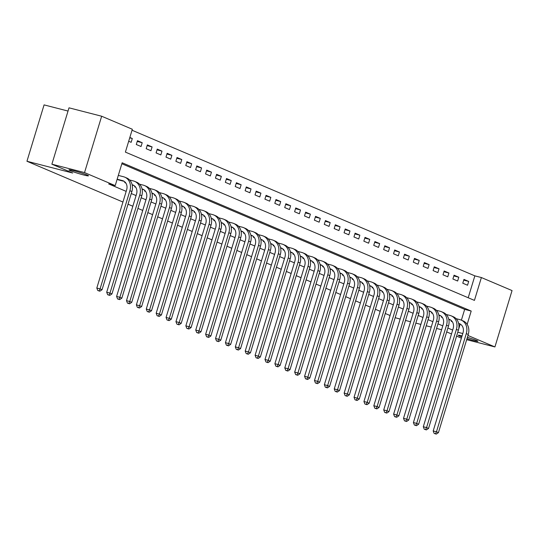 <?xml version="1.0" encoding="UTF-8"?>
<svg xmlns="http://www.w3.org/2000/svg" width="539" height="539" viewBox="0 0 539 539"><rect width="100%" height="100%" fill="white"/><g stroke="black" fill="none" stroke-linecap="round" stroke-linejoin="round"><path stroke-width="0.81" d="M467.387 337.34A10.214 0.694 16.9 0 1 477.884 341.248A10.214 0.694 16.9 0 1 473.181 340.432A10.214 0.694 16.9 0 1 466.99 338.66M73.634 170.695A10.214 0.694 16.9 0 1 83.585 173.693A10.214 0.694 16.9 0 1 88.47 175.815A10.214 0.694 16.9 0 1 83.767 175A10.214 0.694 16.9 0 1 73.816 171.995A10.214 0.694 16.9 0 1 68.925 169.879A10.214 0.694 16.9 0 1 73.634 170.695M68.029 111.054L44.077 104.889L26.95 161.255L122.939 202.037M26.95 161.255L72.664 173.019L51.885 164.193L69.012 107.827L101.662 116.229L132.331 129.259L125.392 152.106L474.435 300.391L481.381 277.545L512.05 290.575L494.923 346.934L467.953 335.48M468.202 297.744L474.852 275.86L132.035 130.229M474.852 275.86L481.381 277.545M128.68 141.272L131.152 142.323L132.311 138.51L129.838 137.465M136.3 144.506L141.05 146.52L142.202 142.714L137.452 140.699L136.3 144.506M146.19 148.71L150.94 150.725L152.099 146.918L147.349 144.903L146.19 148.71M156.088 152.914L160.831 154.929L161.99 151.122L157.24 149.101L156.088 152.914M165.978 157.112L170.728 159.133L171.887 155.326L167.137 153.305L165.978 157.112M175.869 161.316L180.619 163.337L181.778 159.531L177.028 157.509L175.869 161.316M185.766 165.52L190.516 167.541L191.675 163.728L186.925 161.713L185.766 165.52M195.657 169.724L200.407 171.739L201.566 167.932L196.816 165.918L195.657 169.724M205.554 173.929L210.304 175.943L211.456 172.136L206.713 170.122L205.554 173.929M215.445 178.133L220.195 180.147L221.354 176.341L216.604 174.319L215.445 178.133M225.342 182.337L230.092 184.351L231.244 180.545L226.495 178.524L225.342 182.337M235.233 186.534L239.983 188.556L241.142 184.749L236.392 182.728L235.233 186.534M245.13 190.739L249.874 192.76L251.033 188.946L246.283 186.932L245.13 190.739M255.021 194.943L259.771 196.957L260.93 193.151L256.18 191.136L255.021 194.943M264.912 199.147L269.662 201.162L270.821 197.355L266.071 195.34L264.912 199.147M274.809 203.351L279.559 205.366L280.711 201.559L275.968 199.538L274.809 203.351M284.7 207.555L289.45 209.57L290.609 205.763L285.859 203.742L284.7 207.555M294.597 211.753L299.347 213.774L300.499 209.967L295.756 207.946L294.597 211.753M304.488 215.957L309.238 217.978L310.397 214.165L305.647 212.15L304.488 215.957M314.385 220.161L319.135 222.183L320.287 218.369L315.537 216.355L314.385 220.161M324.276 224.365L329.026 226.38L330.185 222.573L325.435 220.559L324.276 224.365M334.173 228.57L338.916 230.584L340.075 226.778L335.325 224.763L334.173 228.57M344.064 232.774L348.814 234.788L349.973 230.982L345.223 228.96L344.064 232.774M353.955 236.971L358.704 238.993L359.863 235.186L355.113 233.165L353.955 236.971M363.852 241.176L368.602 243.197L369.754 239.383L365.011 237.369L363.852 241.176M373.743 245.38L378.493 247.401L379.651 243.588L374.901 241.573L373.743 245.38M383.64 249.584L388.39 251.598L389.542 247.792L384.799 245.777L383.64 249.584M393.531 253.788L398.281 255.803L399.439 251.996L394.689 249.981L393.531 253.788M403.428 257.992L408.178 260.007L409.33 256.2L404.58 254.179L403.428 257.992M413.319 262.19L418.069 264.211L419.227 260.404L414.478 258.383L413.319 262.19M423.216 266.394L427.959 268.415L429.118 264.609L424.368 262.587L423.216 266.394M433.107 270.598L437.857 272.619L439.015 268.806L434.266 266.792L433.107 270.598M442.997 274.802L447.747 276.817L448.906 273.01L444.156 270.996L442.997 274.802M452.895 279.007L457.645 281.021L458.797 277.214L454.054 275.2L452.895 279.007M462.785 283.211L467.535 285.225L468.694 281.419L463.944 279.397L462.785 283.211M467.158 324.357L471.201 311.057L122.151 162.771L115.211 185.618L108.676 183.94L126.18 191.379M131.28 193.541L136.077 195.576M141.171 197.746L145.968 199.78M151.061 201.95L155.859 203.985M160.959 206.147L165.756 208.189M170.85 210.351L175.647 212.393M180.747 214.556L185.544 216.597M190.638 218.76L195.435 220.795M200.535 222.964L205.332 224.999M210.426 227.168L215.223 229.203M220.323 231.366L225.113 233.407M230.214 235.57L235.011 237.611M240.104 239.774L244.901 241.816M250.002 243.978L254.799 246.013M259.892 248.183L264.689 250.217M269.79 252.387L274.587 254.421M279.68 256.591L284.477 258.626M289.578 260.788L294.375 262.83M299.468 264.993L304.265 267.034M309.366 269.197L314.156 271.238M319.256 273.401L324.054 275.436M329.147 277.605L333.944 279.64M339.044 281.809L343.842 283.844M348.935 286.007L353.732 288.048M358.833 290.211L363.63 292.253M368.723 294.415L373.52 296.457M378.621 298.619L383.418 300.654M388.511 302.824L393.308 304.858M398.402 307.028L403.199 309.063M408.299 311.225L413.096 313.267M418.19 315.43L422.987 317.471M428.087 319.634L432.884 321.675M437.978 323.838L442.775 325.873M447.875 328.042L452.672 330.077M458.655 329.161L460.178 324.161M461.391 320.173L464.665 309.379L121.854 163.741M117.111 179.352L119.645 180.188M124.92 181.953L124.725 182.586L125.856 183.071M134.817 186.157L134.622 186.79L135.747 187.269M144.708 190.355L144.513 190.995L145.645 191.473M154.599 194.559L154.41 195.199L155.535 195.677M164.496 198.763L164.301 199.403L165.433 199.881M174.387 202.967L174.198 203.607L175.323 204.086M184.284 207.171L184.089 207.805L185.221 208.29M194.175 211.376L193.979 212.009L195.111 212.487M204.072 215.573L203.877 216.213L205.002 216.691M213.963 219.777L213.767 220.417L214.899 220.896M223.86 223.981L223.665 224.622L224.79 225.1M233.751 228.186L233.555 228.826L234.687 229.304M243.641 232.39L243.453 233.023L244.578 233.508M253.539 236.594L253.343 237.227L254.475 237.706M263.43 240.798L263.241 241.432L264.366 241.91M273.327 244.996L273.132 245.636L274.263 246.114M283.218 249.2L283.022 249.84L284.154 250.318M293.115 253.404L292.92 254.044L294.045 254.523M303.006 257.608L302.81 258.242L303.942 258.727M312.903 261.813L312.708 262.446L313.833 262.931M322.794 266.017L322.598 266.65L323.73 267.128M332.684 270.214L332.496 270.854L333.621 271.333M342.582 274.418L342.386 275.058L343.518 275.537M352.472 278.623L352.284 279.263L353.409 279.741M362.37 282.827L362.174 283.467L363.306 283.945M372.26 287.031L372.065 287.664L373.197 288.149M382.158 291.235L381.962 291.868L383.088 292.347M392.048 295.433L391.853 296.073L392.985 296.551M401.946 299.637L401.75 300.277L402.876 300.755M411.836 303.841L411.641 304.481L412.773 304.959M421.727 308.045L421.538 308.685L422.664 309.164M431.624 312.249L431.429 312.883L432.561 313.368M441.515 316.454L441.326 317.087L442.452 317.565M451.412 320.651L451.217 321.291L452.349 321.77M400.16 319.075L395.168 317.687M390.068 315.517L385.27 313.482M380.177 311.32L375.38 309.278M370.28 307.115L365.482 305.074M360.389 302.911L355.592 300.87M350.498 298.707L345.701 296.672M340.601 294.503L335.804 292.468M330.71 290.299L325.913 288.264M320.813 286.094L316.016 284.06M310.922 281.897L306.125 279.856M301.025 277.693L296.228 275.651M291.134 273.489L286.337 271.454M281.237 269.284L276.44 267.25M271.346 265.08L266.549 263.045M261.455 260.876L256.658 258.841M251.558 256.679L246.761 254.637M241.667 252.474L236.87 250.433M231.77 248.27L226.973 246.229M221.879 244.066L217.082 242.031M211.982 239.862L207.185 237.827M202.091 235.658L197.294 233.623M192.194 231.46L187.404 229.419M182.303 227.256L177.506 225.214M172.413 223.052L167.616 221.01M162.515 218.847L157.718 216.813M152.625 214.643L147.827 212.609M142.727 210.439L137.93 208.404M132.837 206.242L128.039 204.2M51.885 164.193L84.535 172.588L101.662 116.229M466.68 339.671L494.923 346.934M461.761 336.915A10.214 0.694 16.9 0 1 458.339 335.312A10.214 0.694 16.9 0 1 462.078 335.885M441.596 329.753L436.583 328.446M431.24 327.072L426.221 325.778M420.885 324.404L415.859 323.11M410.523 321.736L405.496 320.449M461.384 338.155L456.587 336.12M451.493 333.958L446.696 331.916M457.766 332.24L462.792 333.533M115.211 185.618L84.535 172.588M464.665 309.379L471.201 311.057M129.724 137.849L132.311 138.51M463.722 280.139L468.694 281.419M453.825 275.934L458.797 277.214M443.934 271.73L448.906 273.01M434.036 267.526L439.015 268.806M424.146 263.328L429.118 264.609M414.255 259.124L419.227 260.404M404.358 254.92L409.33 256.2M394.467 250.716L399.439 251.996M384.57 246.512L389.542 247.792M374.679 242.307L379.651 243.588M364.782 238.11L369.754 239.383M354.891 233.906L359.863 235.186M344.994 229.702L349.973 230.982M335.103 225.497L340.075 226.778M325.212 221.293L330.185 222.573M315.315 217.089L320.287 218.369M305.424 212.892L310.397 214.165M295.527 208.687L300.499 209.967M285.636 204.483L290.609 205.763M275.739 200.279L280.711 201.559M265.848 196.075L270.821 197.355M255.951 191.871L260.93 193.151M246.06 187.666L251.033 188.946M236.17 183.469L241.142 184.749M226.272 179.265L231.244 180.545M216.382 175.06L221.354 176.341M206.484 170.856L211.456 172.136M196.594 166.652L201.566 167.932M186.696 162.448L191.675 163.728M176.805 158.25L181.778 159.531M166.908 154.046L171.887 155.326M157.017 149.842L161.99 151.122M147.127 145.638L152.099 146.918M137.229 141.434L142.202 142.714M118.29 179.858L124.165 181.353M117.152 179.218L122.42 180.572A7.977 6.724 113 0 1 123.229 180.841A7.977 6.724 113 0 1 126.638 189.869L96.811 288.042L100.072 288.884L129.906 190.705A11.966 10.079 -67 0 0 124.785 177.169A11.966 10.079 -67 0 0 123.579 176.765L118.31 175.404M99.088 290.865L97.781 290.528L99.877 291.201L99.088 290.865L100.072 288.884L102.053 289.726L131.88 191.547A11.966 10.079 -67 0 0 126.766 178.011L124.785 177.169M102.053 289.726L99.877 291.201M97.781 290.528L96.811 288.042M132.23 185.079L134.063 185.551M132.149 184.729L132.318 184.776A7.977 6.724 113 0 1 133.12 185.045A7.977 6.724 113 0 1 136.535 194.067L106.702 292.246L109.969 293.088L139.796 194.909A11.966 10.079 -67 0 0 134.683 181.373A11.966 10.079 -67 0 0 133.47 180.963L129.603 179.972M108.979 295.069L107.672 294.732L109.774 295.406L108.979 295.069L109.969 293.088L111.95 293.93L141.777 195.751A11.966 10.079 -67 0 0 136.663 182.216L134.683 181.373M111.95 293.93L109.774 295.406M107.672 294.732L106.702 292.246M142.121 189.283L143.953 189.755M142.04 188.933L142.208 188.973A7.977 6.724 113 0 1 143.017 189.25A7.977 6.724 113 0 1 146.426 198.271L116.599 296.45L119.86 297.292L149.694 199.113A11.966 10.079 -67 0 0 144.573 185.578A11.966 10.079 -67 0 0 143.367 185.167L139.5 184.176M118.876 299.273L117.569 298.936L119.665 299.61L118.876 299.273L119.86 297.292L121.841 298.134L151.668 199.956A11.966 10.079 -67 0 0 146.554 186.42L144.573 185.578M121.841 298.134L119.665 299.61M117.569 298.936L116.599 296.45M152.018 193.488L153.844 193.959M151.937 193.137L152.106 193.178A7.977 6.724 113 0 1 152.908 193.454A7.977 6.724 113 0 1 156.317 202.475L126.49 300.654L129.758 301.496L159.584 203.318A11.966 10.079 -67 0 0 154.471 189.782A11.966 10.079 -67 0 0 153.258 189.371L149.391 188.374M128.767 303.477L127.46 303.14L129.562 303.814L128.767 303.477L129.758 301.496L131.732 302.332L161.565 204.16A11.966 10.079 -67 0 0 156.445 190.624L154.471 189.782M131.732 302.332L129.562 303.814M127.46 303.14L126.49 300.654M161.909 197.692L163.741 198.163M161.828 197.341L161.996 197.382A7.977 6.724 113 0 1 162.805 197.658A7.977 6.724 113 0 1 166.214 206.68L136.387 304.858L139.648 305.701L169.482 207.522A11.966 10.079 -67 0 0 164.361 193.986A11.966 10.079 -67 0 0 163.155 193.575L159.288 192.578M138.664 307.675L137.357 307.345L139.453 308.012L138.664 307.675L139.648 305.701L141.629 306.536L171.456 208.357A11.966 10.079 -67 0 0 166.342 194.822L164.361 193.986M141.629 306.536L139.453 308.012M137.357 307.345L136.387 304.858M171.8 201.896L173.632 202.368M171.725 201.546L171.894 201.586A7.977 6.724 113 0 1 172.696 201.856A7.977 6.724 113 0 1 176.105 210.884L146.278 309.063L149.546 309.898L179.372 211.719A11.966 10.079 -67 0 0 174.259 198.184A11.966 10.079 -67 0 0 173.046 197.779L169.179 196.782M148.555 311.879L147.248 311.542L149.35 312.216L148.555 311.879L149.546 309.898L151.52 310.74L181.353 212.561A11.966 10.079 -67 0 0 176.233 199.026L174.259 198.184M151.52 310.74L149.35 312.216M147.248 311.542L146.278 309.063M181.697 206.1L183.529 206.572M181.616 205.743L181.784 205.79A7.977 6.724 113 0 1 182.593 206.06A7.977 6.724 113 0 1 186.002 215.088L156.169 313.267L159.436 314.102L189.263 215.923A11.966 10.079 -67 0 0 184.149 202.388A11.966 10.079 -67 0 0 182.943 201.984L179.076 200.986M158.453 316.083L157.145 315.746L159.241 316.42L158.453 316.083L159.436 314.102L161.417 314.944L191.244 216.766A11.966 10.079 -67 0 0 186.13 203.23L184.149 202.388M161.417 314.944L159.241 316.42M157.145 315.746L156.169 313.267M191.588 210.298L193.42 210.769M191.513 209.947L191.675 209.994A7.977 6.724 113 0 1 192.484 210.264A7.977 6.724 113 0 1 195.893 219.285L166.066 317.464L169.334 318.306L199.161 220.128A11.966 10.079 -67 0 0 194.047 206.592A11.966 10.079 -67 0 0 192.834 206.181L188.967 205.191M168.343 320.287L167.036 319.95L169.131 320.624L168.343 320.287L169.334 318.306L171.308 319.149L201.141 220.97A11.966 10.079 -67 0 0 196.021 207.434L194.047 206.592M171.308 319.149L169.131 320.624M167.036 319.95L166.066 317.464M201.485 214.502L203.318 214.973M201.404 214.151L201.573 214.192A7.977 6.724 113 0 1 202.374 214.468A7.977 6.724 113 0 1 205.79 223.49L175.957 321.668L179.224 322.511L209.051 224.332A11.966 10.079 -67 0 0 203.937 210.796A11.966 10.079 -67 0 0 202.731 210.385L198.864 209.395M178.234 324.491L176.933 324.155L179.029 324.828L178.234 324.491L179.224 322.511L181.205 323.353L211.032 225.174A11.966 10.079 -67 0 0 205.918 211.638L203.937 210.796M181.205 323.353L179.029 324.828M176.933 324.155L175.957 321.668M211.376 218.706L213.208 219.178M211.301 218.356L211.463 218.396A7.977 6.724 113 0 1 212.272 218.672A7.977 6.724 113 0 1 215.681 227.694L185.854 325.873L189.115 326.715L218.949 228.536A11.966 10.079 -67 0 0 213.828 215A11.966 10.079 -67 0 0 212.622 214.589L208.755 213.592M188.131 328.696L186.824 328.359L188.919 329.033L188.131 328.696L189.115 326.715L191.096 327.55L220.923 229.378A11.966 10.079 -67 0 0 215.809 215.843L213.828 215M191.096 327.55L188.919 329.033M186.824 328.359L185.854 325.873M221.273 222.91L223.099 223.382M221.192 222.56L221.361 222.6A7.977 6.724 113 0 1 222.162 222.876A7.977 6.724 113 0 1 225.578 231.898L195.745 330.077L199.012 330.919L228.839 232.74A11.966 10.079 -67 0 0 223.725 219.205A11.966 10.079 -67 0 0 222.513 218.794L218.645 217.796M198.022 332.9L196.715 332.563L198.817 333.23L198.022 332.9L199.012 330.919L200.993 331.754L230.82 233.576A11.966 10.079 -67 0 0 225.706 220.04L223.725 219.205M200.993 331.754L198.817 333.23M196.715 332.563L195.745 330.077M231.164 227.114L232.996 227.586M231.083 226.764L231.251 226.804A7.977 6.724 113 0 1 232.06 227.081A7.977 6.724 113 0 1 235.469 236.102L205.642 334.281L208.903 335.117L238.737 236.944A11.966 10.079 -67 0 0 233.616 223.409A11.966 10.079 -67 0 0 232.41 222.998L228.543 222.001M207.919 337.097L206.612 336.76L208.708 337.434L207.919 337.097L208.903 335.117L210.884 335.959L240.711 237.78A11.966 10.079 -67 0 0 235.597 224.244L233.616 223.409M210.884 335.959L208.708 337.434M206.612 336.76L205.642 334.281M241.061 231.319L242.887 231.79M240.98 230.962L241.149 231.009A7.977 6.724 113 0 1 241.95 231.278A7.977 6.724 113 0 1 245.36 240.306L215.533 338.485L218.8 339.321L248.627 241.142A11.966 10.079 -67 0 0 243.513 227.606A11.966 10.079 -67 0 0 242.301 227.202L238.433 226.205M217.81 341.302L216.503 340.965L218.605 341.638L217.81 341.302L218.8 339.321L220.774 340.163L250.608 241.984A11.966 10.079 -67 0 0 245.488 228.448L243.513 227.606M220.774 340.163L218.605 341.638M216.503 340.965L215.533 338.485M250.952 235.523L252.784 235.988M250.871 235.166L251.039 235.213A7.977 6.724 113 0 1 251.848 235.482A7.977 6.724 113 0 1 255.257 244.511L225.43 342.683L228.691 343.525L258.518 245.346A11.966 10.079 -67 0 0 253.404 231.81A11.966 10.079 -67 0 0 252.198 231.399L248.331 230.409M227.707 345.506L226.4 345.169L228.496 345.843L227.707 345.506L228.691 343.525L230.672 344.367L260.499 246.188A11.966 10.079 -67 0 0 255.385 232.653L253.404 231.81M230.672 344.367L228.496 345.843M226.4 345.169L225.43 342.683M260.842 239.72L262.675 240.192M260.768 239.37L260.937 239.417A7.977 6.724 113 0 1 261.738 239.687A7.977 6.724 113 0 1 265.148 248.708L235.321 346.887L238.588 347.729L268.415 249.55A11.966 10.079 -67 0 0 263.301 236.015A11.966 10.079 -67 0 0 262.089 235.604L258.221 234.613M237.598 349.71L236.291 349.373L238.393 350.047L237.598 349.71L238.588 347.729L240.562 348.571L270.396 250.392A11.966 10.079 -67 0 0 265.276 236.857L263.301 236.015M240.562 348.571L238.393 350.047M236.291 349.373L235.321 346.887M270.74 243.924L272.572 244.396M270.659 243.574L270.827 243.615A7.977 6.724 113 0 1 271.636 243.891A7.977 6.724 113 0 1 275.045 252.912L245.211 351.091L248.479 351.933L278.306 253.754A11.966 10.079 -67 0 0 273.192 240.219A11.966 10.079 -67 0 0 271.986 239.808L268.119 238.811M247.495 353.914L246.188 353.577L248.284 354.251L247.495 353.914L248.479 351.933L250.46 352.776L280.287 254.597A11.966 10.079 -67 0 0 275.173 241.061L273.192 240.219M250.46 352.776L248.284 354.251M246.188 353.577L245.211 351.091M280.63 248.129L282.463 248.6M280.556 247.778L280.718 247.819A7.977 6.724 113 0 1 281.526 248.095A7.977 6.724 113 0 1 284.936 257.116L255.109 355.295L258.376 356.138L288.203 257.959A11.966 10.079 -67 0 0 283.09 244.423A11.966 10.079 -67 0 0 281.877 244.012L278.009 243.015M257.386 358.118L256.079 357.781L258.174 358.448L257.386 358.118L258.376 356.138L260.35 356.973L290.184 258.801A11.966 10.079 -67 0 0 285.064 245.258L283.09 244.423M260.35 356.973L258.174 358.448M256.079 357.781L255.109 355.295M290.528 252.333L292.36 252.804M290.447 251.982L290.615 252.023A7.977 6.724 113 0 1 291.417 252.299A7.977 6.724 113 0 1 294.833 261.321L264.999 359.5L268.267 360.335L298.094 262.163A11.966 10.079 -67 0 0 292.98 248.627A11.966 10.079 -67 0 0 291.774 248.216L287.907 247.219M267.277 362.316L265.976 361.986L268.072 362.653L267.277 362.316L268.267 360.335L270.248 361.177L300.075 262.998A11.966 10.079 -67 0 0 294.961 249.463L292.98 248.627M270.248 361.177L268.072 362.653M265.976 361.986L264.999 359.5M300.418 256.537L302.251 257.009M300.344 256.187L300.506 256.227A7.977 6.724 113 0 1 301.314 256.497A7.977 6.724 113 0 1 304.724 265.525L274.897 363.704L278.158 364.539L307.991 266.36A11.966 10.079 -67 0 0 302.871 252.825A11.966 10.079 -67 0 0 301.665 252.42L297.797 251.423M277.174 366.52L275.867 366.183L277.962 366.857L277.174 366.52L278.158 364.539L280.139 365.381L309.965 267.203A11.966 10.079 -67 0 0 304.852 253.667L302.871 252.825M280.139 365.381L277.962 366.857M275.867 366.183L274.897 363.704M310.316 260.741L312.142 261.206M310.235 260.384L310.403 260.431A7.977 6.724 113 0 1 311.205 260.701A7.977 6.724 113 0 1 314.621 269.729L284.787 367.901L288.055 368.743L317.882 270.565A11.966 10.079 -67 0 0 312.768 257.029A11.966 10.079 -67 0 0 311.555 256.618L307.688 255.627M287.065 370.724L285.758 370.387L287.86 371.061L287.065 370.724L288.055 368.743L290.036 369.586L319.863 271.407A11.966 10.079 -67 0 0 314.749 257.871L312.768 257.029M290.036 369.586L287.86 371.061M285.758 370.387L284.787 367.901M320.206 264.939L322.039 265.41M320.126 264.588L320.294 264.636A7.977 6.724 113 0 1 321.103 264.905A7.977 6.724 113 0 1 324.512 273.927L294.685 372.105L297.946 372.948L327.779 274.769A11.966 10.079 -67 0 0 322.659 261.233A11.966 10.079 -67 0 0 321.453 260.822L317.586 259.832M296.962 374.928L295.655 374.592L297.75 375.265L296.962 374.928L297.946 372.948L299.927 373.79L329.753 275.611A11.966 10.079 -67 0 0 324.64 262.075L322.659 261.233M299.927 373.79L297.75 375.265M295.655 374.592L294.685 372.105M330.104 269.143L331.93 269.615M330.023 268.793L330.191 268.833A7.977 6.724 113 0 1 330.993 269.109A7.977 6.724 113 0 1 334.402 278.131L304.575 376.31L307.843 377.152L337.67 278.973A11.966 10.079 -67 0 0 332.556 265.437A11.966 10.079 -67 0 0 331.344 265.026L327.476 264.029M306.853 379.133L305.546 378.796L307.648 379.469L306.853 379.133L307.843 377.152L309.817 377.994L339.651 279.815A11.966 10.079 -67 0 0 334.53 266.279L332.556 265.437M309.817 377.994L307.648 379.469M305.546 378.796L304.575 376.31M339.994 273.347L341.827 273.819M339.914 272.997L340.082 273.037A7.977 6.724 113 0 1 340.891 273.313A7.977 6.724 113 0 1 344.3 282.335L314.473 380.514L317.734 381.356L347.561 283.177A11.966 10.079 -67 0 0 342.447 269.641A11.966 10.079 -67 0 0 341.241 269.231L337.374 268.233M316.75 383.337L315.443 383L317.538 383.674L316.75 383.337L317.734 381.356L319.715 382.191L349.541 284.019A11.966 10.079 -67 0 0 344.428 270.484L342.447 269.641M319.715 382.191L317.538 383.674M315.443 383L314.473 380.514M349.885 277.551L351.718 278.023M349.811 277.201L349.973 277.241A7.977 6.724 113 0 1 350.781 277.518A7.977 6.724 113 0 1 354.19 286.539L324.363 384.718L327.631 385.56L357.458 287.381A11.966 10.079 -67 0 0 352.344 273.846A11.966 10.079 -67 0 0 351.132 273.435L347.264 272.438M326.641 387.534L325.334 387.204L327.436 387.871L326.641 387.534L327.631 385.56L329.605 386.396L359.439 288.217A11.966 10.079 -67 0 0 354.318 274.681L352.344 273.846M329.605 386.396L327.436 387.871M325.334 387.204L324.363 384.718M359.782 281.756L361.615 282.227M359.702 281.405L359.87 281.446A7.977 6.724 113 0 1 360.679 281.715A7.977 6.724 113 0 1 364.088 290.743L334.254 388.922L337.522 389.758L367.349 291.579A11.966 10.079 -67 0 0 362.235 278.043A11.966 10.079 -67 0 0 361.029 277.639L357.162 276.642M336.531 391.738L335.231 391.402L337.326 392.075L336.531 391.738L337.522 389.758L339.503 390.6L369.33 292.421A11.966 10.079 -67 0 0 364.216 278.885L362.235 278.043M339.503 390.6L337.326 392.075M335.231 391.402L334.254 388.922M369.673 285.96L371.506 286.431M369.599 285.603L369.761 285.65A7.977 6.724 113 0 1 370.569 285.919A7.977 6.724 113 0 1 373.978 294.948L344.151 393.12L347.419 393.962L377.246 295.783A11.966 10.079 -67 0 0 372.126 282.247A11.966 10.079 -67 0 0 370.92 281.843L367.052 280.846M346.429 395.943L345.122 395.606L347.217 396.28L346.429 395.943L347.419 393.962L349.393 394.804L379.22 296.625A11.966 10.079 -67 0 0 374.106 283.09L372.126 282.247M349.393 394.804L347.217 396.28M345.122 395.606L344.151 393.12M379.571 290.157L381.403 290.629M379.49 289.807L379.658 289.854A7.977 6.724 113 0 1 380.46 290.123A7.977 6.724 113 0 1 383.876 299.145L354.042 397.324L357.31 398.166L387.137 299.987A11.966 10.079 -67 0 0 382.023 286.452A11.966 10.079 -67 0 0 380.817 286.041L376.95 285.05M356.319 400.147L355.019 399.81L357.114 400.484L356.319 400.147L357.31 398.166L359.291 399.008L389.118 300.829A11.966 10.079 -67 0 0 384.004 287.294L382.023 286.452M359.291 399.008L357.114 400.484M355.019 399.81L354.042 397.324M389.461 294.361L391.294 294.833M389.387 294.011L389.549 294.051A7.977 6.724 113 0 1 390.357 294.328A7.977 6.724 113 0 1 393.766 303.349L363.94 401.528L367.2 402.37L397.034 304.191A11.966 10.079 -67 0 0 391.914 290.656A11.966 10.079 -67 0 0 390.708 290.245L386.84 289.254M366.217 404.351L364.91 404.014L367.005 404.688L366.217 404.351L367.2 402.37L369.181 403.212L399.008 305.034A11.966 10.079 -67 0 0 393.894 291.498L391.914 290.656M369.181 403.212L367.005 404.688M364.91 404.014L363.94 401.528M399.359 298.566L401.184 299.037M399.278 298.215L399.446 298.256A7.977 6.724 113 0 1 400.248 298.532A7.977 6.724 113 0 1 403.657 307.553L373.83 405.732L377.098 406.574L406.925 308.396A11.966 10.079 -67 0 0 401.811 294.86A11.966 10.079 -67 0 0 400.598 294.449L396.731 293.452M376.107 408.555L374.8 408.218L376.902 408.892L376.107 408.555L377.098 406.574L379.079 407.41L408.906 309.238A11.966 10.079 -67 0 0 403.792 295.702L401.811 294.86M379.079 407.41L376.902 408.892M374.8 408.218L373.83 405.732M409.249 302.77L411.082 303.241M409.168 302.419L409.337 302.46A7.977 6.724 113 0 1 410.145 302.736A7.977 6.724 113 0 1 413.554 311.758L383.728 409.936L386.989 410.779L416.822 312.6A11.966 10.079 -67 0 0 411.702 299.064A11.966 10.079 -67 0 0 410.496 298.653L406.628 297.656M386.005 412.753L384.698 412.423L386.793 413.09L386.005 412.753L386.989 410.779L388.969 411.614L418.796 313.435A11.966 10.079 -67 0 0 413.682 299.9L411.702 299.064M388.969 411.614L386.793 413.09M384.698 412.423L383.728 409.936M419.14 306.974L420.972 307.446M419.066 306.624L419.234 306.664A7.977 6.724 113 0 1 420.036 306.934A7.977 6.724 113 0 1 423.445 315.962L393.618 414.141L396.886 414.976L426.713 316.804A11.966 10.079 -67 0 0 421.599 303.262A11.966 10.079 -67 0 0 420.386 302.857L416.519 301.86M395.895 416.957L394.588 416.62L396.691 417.294L395.895 416.957L396.886 414.976L398.86 415.818L428.694 317.639A11.966 10.079 -67 0 0 423.573 304.104L421.599 303.262M398.86 415.818L396.691 417.294M394.588 416.62L393.618 414.141M429.037 311.178L430.87 311.65M428.956 310.821L429.125 310.868A7.977 6.724 113 0 1 429.933 311.138A7.977 6.724 113 0 1 433.343 320.166L403.516 418.345L406.777 419.18L436.603 321.001A11.966 10.079 -67 0 0 431.49 307.466A11.966 10.079 -67 0 0 430.284 307.062L426.416 306.064M405.793 421.161L404.486 420.824L406.581 421.498L405.793 421.161L406.777 419.18L408.757 420.022L438.584 321.844A11.966 10.079 -67 0 0 433.471 308.308L431.49 307.466M408.757 420.022L406.581 421.498M404.486 420.824L403.516 418.345M438.928 315.376L440.761 315.847M438.854 315.025L439.015 315.072A7.977 6.724 113 0 1 439.824 315.342A7.977 6.724 113 0 1 443.233 324.37L413.406 422.542L416.674 423.384L446.501 325.206A11.966 10.079 -67 0 0 441.387 311.67A11.966 10.079 -67 0 0 440.174 311.259L436.307 310.269M415.684 425.365L414.376 425.028L416.479 425.702L415.684 425.365L416.674 423.384L418.648 424.227L448.482 326.048A11.966 10.079 -67 0 0 443.361 312.512L441.387 311.67M418.648 424.227L416.479 425.702M414.376 425.028L413.406 422.542M448.825 319.58L450.658 320.051M448.744 319.229L448.913 319.27A7.977 6.724 113 0 1 449.721 319.546A7.977 6.724 113 0 1 453.131 328.568L423.297 426.747L426.565 427.589L456.392 329.41A11.966 10.079 -67 0 0 451.278 315.874A11.966 10.079 -67 0 0 450.072 315.463L446.204 314.473M425.574 429.57L424.274 429.233L426.369 429.906L425.574 429.57L426.565 427.589L428.545 428.431L458.372 330.252A11.966 10.079 -67 0 0 453.259 316.716L451.278 315.874M428.545 428.431L426.369 429.906M424.274 429.233L423.297 426.747M458.716 323.784L460.549 324.256M458.642 323.434L458.804 323.474A7.977 6.724 113 0 1 459.612 323.75A7.977 6.724 113 0 1 463.021 332.772L433.194 430.951L436.462 431.793L466.289 333.614A11.966 10.079 -67 0 0 461.168 320.078A11.966 10.079 -67 0 0 459.962 319.667L456.095 318.67M435.472 433.774L434.164 433.437L436.26 434.111L435.472 433.774L436.462 431.793L438.436 432.635L468.263 334.456A11.966 10.079 -67 0 0 463.149 320.921L461.168 320.078M438.436 432.635L436.26 434.111M434.164 433.437L433.194 430.951M122.42 180.572L123.983 181.232M129.906 190.705L131.88 191.547M132.318 184.776L133.881 185.436M139.796 194.909L141.777 195.751M142.208 188.973L143.772 189.64M149.694 199.113L151.668 199.956M152.106 193.178L153.662 193.845M159.584 203.318L161.565 204.16M161.996 197.382L163.56 198.049M169.482 207.522L171.456 208.357M171.894 201.586L173.45 202.246M179.372 211.719L181.353 212.561M181.784 205.79L183.348 206.45M189.263 215.923L191.244 216.766M191.675 209.994L193.238 210.655M199.161 220.128L201.141 220.97M201.573 214.192L203.136 214.859M209.051 224.332L211.032 225.174M211.463 218.396L213.026 219.063M218.949 228.536L220.923 229.378M221.361 222.6L222.924 223.267M228.839 232.74L230.82 233.576M231.251 226.804L232.814 227.465M238.737 236.944L240.711 237.78M241.149 231.009L242.705 231.669M248.627 241.142L250.608 241.984M251.039 235.213L252.602 235.873M258.518 245.346L260.499 246.188M260.937 239.417L262.493 240.077M268.415 249.55L270.396 250.392M270.827 243.615L272.39 244.282M278.306 253.754L280.287 254.597M280.718 247.819L282.281 248.486M288.203 257.959L290.184 258.801M290.615 252.023L292.178 252.683M298.094 262.163L300.075 262.998M300.506 256.227L302.069 256.887M307.991 266.36L309.965 267.203M310.403 260.431L311.96 261.092M317.882 270.565L319.863 271.407M320.294 264.636L321.857 265.296M327.779 274.769L329.753 275.611M330.191 268.833L331.748 269.5M337.67 278.973L339.651 279.815M340.082 273.037L341.645 273.704M347.561 283.177L349.541 284.019M349.973 277.241L351.536 277.908M357.458 287.381L359.439 288.217M359.87 281.446L361.433 282.106M367.349 291.579L369.33 292.421M369.761 285.65L371.324 286.31M377.246 295.783L379.22 296.625M379.658 289.854L381.221 290.514M387.137 299.987L389.118 300.829M389.549 294.051L391.112 294.718M397.034 304.191L399.008 305.034M399.446 298.256L401.003 298.923M406.925 308.396L408.906 309.238M409.337 302.46L410.9 303.127M416.822 312.6L418.796 313.435M419.234 306.664L420.791 307.324M426.713 316.804L428.694 317.639M429.125 310.868L430.688 311.529M436.603 321.001L438.584 321.844M439.015 315.072L440.579 315.733M446.501 325.206L448.482 326.048M448.913 319.27L450.476 319.937M456.392 329.41L458.372 330.252M458.804 323.474L460.367 324.141M466.289 333.614L468.263 334.456"/></g></svg>
